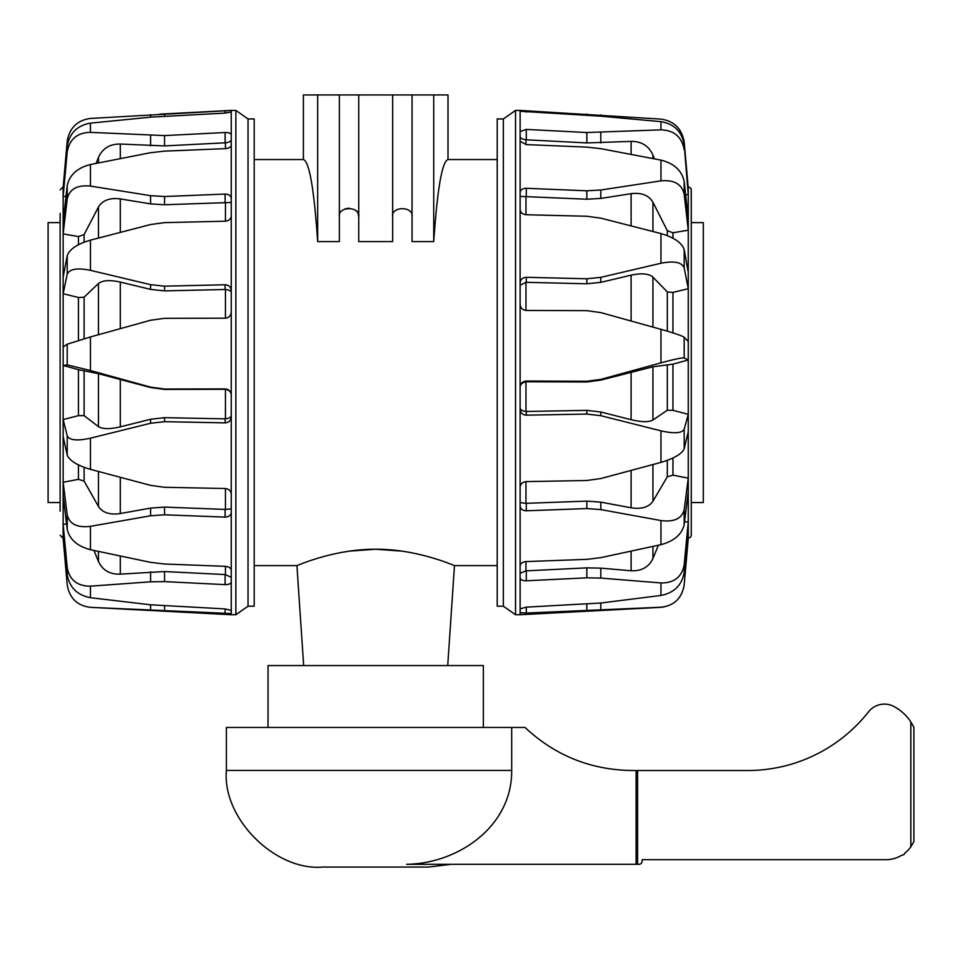 <?xml version="1.0" encoding="UTF-8"?>
<svg xmlns="http://www.w3.org/2000/svg" width="962" height="962" viewBox="0 0 962 962"><rect width="100%" height="100%" fill="white"/><g stroke="black" fill="none" stroke-linecap="round" stroke-linejoin="round"><path stroke-width="1.44" d="M254.196 565.596L296.921 565.596L303.667 665.56M358.742 94.949L358.742 241.582L392.664 241.582L392.664 94.949L339.358 94.949L339.358 241.582L317.664 241.582C314.033 188.612 309.283 161.279 303.391 159.548L254.196 159.548M344.985 208.922L349.05 208.153M355.736 210.486L357.01 211.808M358.008 213.492L358.73 216.522M497.21 159.548L448.003 159.548C442.123 161.279 437.373 188.612 433.742 241.582L412.037 241.582L412.037 94.949L392.664 94.949M447.727 665.56L454.473 565.596L497.21 565.596M349.014 551.166L375.697 549.218L402.381 551.166M268.037 727.452L268.037 665.56L483.357 665.56L483.357 727.452M454.473 565.596C455.291 566.221 418.482 549.062 375.697 549.218C332.924 549.062 296.116 566.221 296.921 565.596M412.037 216.991C414.213 205.94 390.488 205.94 392.664 216.991M358.742 216.991C360.906 205.94 337.181 205.94 339.358 216.991M433.742 241.582L433.742 94.949L448.003 94.949L448.003 159.548M339.358 94.949L303.391 94.949L303.391 159.548M317.664 94.949L317.664 241.582M433.742 94.949L412.037 94.949M691.269 511.88L691.269 217.484M685.641 194.769A2472.46 2310.471 -48.6 0 1 688.263 194.613L684.186 144.661L688.263 190.103L688.263 186.808L690.668 188.059L691.221 189.334L691.269 213.263M520.129 196.38L586.844 199.23L600.817 198.425L631.108 193.675C641.522 192.424 648.809 195.274 652.945 202.248L667.303 230.664L672.955 232.792A2472.46 1874.132 -24.2 0 1 688.263 230.195L688.263 190.103M503.354 606.204L503.354 118.939L497.21 118.939L497.21 606.204L503.354 606.204L515.536 614.73L520.129 614.73L520.129 487.157C520.49 483.862 522.546 482.01 526.286 481.601L586.844 480.495L600.817 478.547L660.954 462.385L660.954 430.844L600.817 415.692L586.844 414.069L526.286 415.175C522.546 414.875 520.49 412.878 520.129 409.175L520.129 131.517L526.286 129.413L586.844 132.528L660.954 129.858C674.097 130.267 681.83 136.881 684.186 149.711M520.129 131.517L520.129 110.414L660.954 119.108C674.097 121.044 681.83 128.667 684.186 141.979L688.143 186.796M520.129 487.157L520.129 409.175M515.536 614.73L515.536 110.414L520.129 110.414M688.263 538.335L684.186 584.908C681.998 598.148 674.254 605.627 660.954 607.347L660.954 607.226C674.097 605.759 681.83 598.328 684.186 584.908L688.263 538.323L690.668 537.085L691.269 535.269L691.269 191.534M520.129 285.281L525.961 282.299L586.844 283.802L600.817 282.335L631.108 275.168C641.522 272.931 648.809 273.581 652.945 277.128L667.303 291.955L672.955 292.412A2472.46 1113.743 -17.4 0 1 688.263 288.684L688.263 230.195L684.186 194.252L684.186 181.469L688.263 218.807M520.129 387.542C520.153 384.475 522.089 382.551 525.961 381.77L586.844 381.974L600.817 380.11L652.945 366.787L672.955 364.165A2472.46 160.774 -15.5 0 1 688.263 359.932L688.263 288.684L684.186 267.905L684.186 249.591L688.263 272.366M687.385 538.335A2472.46 2380.914 -82.4 0 0 688.263 538.323L688.263 414.321A2472.46 819.985 -163.5 0 1 672.955 410.341L667.303 410.233L652.945 419.997C648.809 422.282 641.522 422.186 631.108 419.697L600.817 412.001L586.844 410.377L525.961 411.483L525.961 381.77M691.269 512.193L691.269 530.038M660.954 129.858L660.954 121.657L600.817 116.174L520.141 111.255M520.129 192.568C520.49 189.815 522.546 188.396 526.286 188.287L586.844 190.801L600.817 190.007L660.954 180.856L660.954 160.113L600.817 148.665L586.844 147.114L526.286 144.601L520.129 141.294M520.129 283.02C520.49 279.461 522.546 277.549 526.286 277.284L586.844 278.788L600.817 277.333L660.954 263.263L660.954 233.574L600.817 218.146L586.844 216.246L526.286 214.742C522.546 214.334 520.49 212.614 520.129 209.596M520.129 387.217C520.49 383.465 522.546 381.409 526.286 381.036L586.844 381.253L600.817 379.389L660.954 362.854L660.954 329.329L600.817 312.602L586.844 310.666L526.286 310.449C522.546 310.065 520.49 308.032 520.129 304.353M520.129 565.56C520.49 563.287 522.546 561.964 526.286 561.58L586.844 559.343L600.817 557.647L660.954 544.66L660.954 520.55L600.817 509.595L586.844 508.561L526.286 510.798C522.546 510.642 520.49 509.018 520.129 505.94M658.393 545.238L652.945 558.501C648.809 567.123 641.522 571.212 631.108 570.767L600.817 568.145L586.844 567.869L525.961 570.863L520.129 573.28M520.129 608.862L526.286 607.142L600.817 603.018L660.954 595.454L660.954 582.948L600.817 578.09L586.844 577.813L526.286 580.795C522.546 580.795 520.49 579.845 520.129 577.921M660.954 607.226L526.286 613.059L520.129 612.662M660.954 121.657C674.097 123.845 681.83 131.505 684.186 144.661M520.129 136.207C520.141 138.095 522.089 139.286 525.961 139.791L586.844 142.917L631.108 141.39C641.522 141.33 648.809 145.899 652.945 155.074L654.388 158.814M660.954 160.113C674.097 163.408 681.83 170.527 684.186 181.469M660.954 180.856C674.097 179.653 681.83 184.127 684.186 194.252M660.954 233.574C674.097 237.41 681.83 242.749 684.186 249.591M660.954 263.263C674.097 260.666 681.83 262.217 684.186 267.905M660.954 329.329C674.097 333.056 681.83 335.69 684.186 337.253L688.263 341.522M660.954 362.854C674.097 359.307 681.83 357.66 684.186 357.924L684.186 337.253M660.954 430.844C674.097 433.802 681.83 433.285 684.186 429.292L688.263 414.321L688.263 359.932L684.186 357.924M520.129 407.515C520.153 409.632 522.089 410.954 525.961 411.483M660.954 462.385C674.097 458.513 681.83 453.956 684.186 448.737L684.186 429.292M688.263 431.649L684.186 448.737M520.129 502.585L525.961 503.342L525.961 481.613M660.954 520.55C674.097 522.234 681.83 518.65 684.186 509.788L688.263 478.162A2472.46 1658.969 -158.9 0 1 672.955 475.144L667.303 476.767L652.945 501.238C648.809 507.202 641.522 509.391 631.108 507.792L600.817 502.14L586.844 501.106L525.961 503.342M660.954 544.66C674.097 541.125 681.83 534.451 684.186 524.663L684.186 509.788M688.263 491.414L684.186 524.663M660.954 582.948C674.097 583.068 681.83 577.032 684.186 564.838L688.263 522.029A2472.46 2211.109 -143.3 0 1 684.547 521.669M660.954 595.454C674.097 592.869 681.83 585.233 684.186 572.558L684.186 564.838M688.263 528.908L684.186 572.558M60.125 511.207L60.125 220.154M60.125 502.537L48.1 502.537L48.1 222.607L60.125 222.607L60.125 213.311L60.125 242.905M63.143 538.311L67.22 584.872C69.565 598.28 77.309 605.771 90.44 607.347L231.265 614.73L231.265 613.552L90.44 607.347M248.04 118.939L248.04 606.204L254.196 606.204L254.196 118.939L248.04 118.939L235.858 110.414L231.265 110.414L231.265 312.085C230.904 315.776 228.86 317.821 225.108 318.206L164.55 318.326L150.577 320.238L90.44 336.953L90.44 370.526L150.577 387.145L164.55 389.021L225.108 388.913C228.86 389.285 230.904 391.342 231.265 395.081L231.265 613.552M231.265 312.085L231.265 395.081M235.858 110.414L235.858 614.73L231.265 614.73M66.57 523.965A2472.46 2237.852 141.1 0 1 63.143 524.266L63.143 538.335L60.125 535.269M231.265 508.91L225.108 509.415L164.55 507.106L150.577 508.092L120.298 513.54C109.872 515.067 102.597 512.722 98.461 506.505L84.103 481.072L78.439 479.341A2472.46 1711.795 158.3 0 1 63.143 482.263L63.143 524.266L67.22 567.628L67.22 574.747L63.143 530.603M231.265 415.127C231.253 417.123 229.305 418.374 225.433 418.867L164.55 417.676L150.577 419.264L120.298 426.851C109.872 429.28 102.597 429.196 98.461 426.623L84.103 415.656L78.439 415.644A2472.46 889.754 163.4 0 1 63.143 419.564L63.143 482.263L67.22 514.947L67.22 529.353L63.143 495.105M60.125 189.875L63.143 186.808L63.143 365.452A2472.46 86.135 15.5 0 1 78.439 369.685L98.461 373.677L150.577 387.53L164.55 389.418L225.433 389.309L225.433 418.867M231.265 581.926C230.904 583.754 228.86 584.643 225.108 584.631L164.55 581.613L150.577 581.818L90.44 586.171L90.44 597.703L150.577 604.797L225.108 608.91L231.265 610.437M231.265 512.385C230.904 515.391 228.86 516.967 225.108 517.111L164.55 514.802L150.577 515.788L90.44 526.334L90.44 549.711L150.577 562.349L164.55 564.021L225.108 566.317C228.86 566.702 230.904 567.977 231.265 570.153M231.265 416.931C230.904 420.598 228.86 422.583 225.108 422.871L164.55 421.669L150.577 423.256L90.44 438.179L90.44 469.348L150.577 485.365L164.55 487.301L225.108 488.504C228.86 488.912 230.904 490.74 231.265 493.975M231.265 215.957C230.904 219.047 228.86 220.803 225.108 221.212L164.55 222.619L150.577 224.543L90.44 240.151L90.44 270.334L150.577 284.668L164.55 286.171L225.108 284.764C228.86 285.029 230.904 286.965 231.265 290.56M231.265 145.19C230.904 147.138 228.86 148.292 225.108 148.665L164.55 151.118L150.577 152.705L90.44 164.526L90.44 186.087C77.309 184.776 69.565 189.045 67.22 198.893L63.143 233.898A2472.46 1827.066 23.4 0 1 78.439 236.58L84.103 234.572L98.461 207.022C102.597 200.276 109.872 197.583 120.298 198.918L150.577 203.884L164.55 204.75L231.265 202.465M90.44 186.087L150.577 195.671L164.55 196.525L225.108 194.071C228.86 194.192 230.904 195.671 231.265 198.497M96.128 163.372L98.461 157.431C102.597 148.364 109.872 143.903 120.298 144.047L164.55 145.899L225.433 142.809C229.305 142.34 231.253 141.222 231.265 139.454L231.265 139.755M231.265 112.013L225.108 113.095L150.577 117.16L90.44 123.136L90.44 132.359L164.55 135.594L225.108 132.516C228.86 132.467 230.904 133.225 231.265 134.8M63.143 187.494L67.22 141.21C69.565 127.85 77.309 120.262 90.44 118.434L231.265 110.486M90.44 597.703C77.309 595.201 69.565 587.554 67.22 574.747M90.44 586.171C77.309 586.171 69.565 579.99 67.22 567.628M231.265 577.392L225.433 574.579L164.55 571.548L120.298 574.134C109.872 574.494 102.597 570.286 98.461 561.507L93.999 550.48M90.44 549.711C77.309 546.212 69.565 539.429 67.22 529.353M90.44 526.334C77.309 527.91 69.565 524.122 67.22 514.947M90.44 469.348C77.309 465.476 69.565 460.738 67.22 455.122L63.143 436.676M90.44 438.179C77.309 441.065 69.565 440.307 67.22 435.906L67.22 455.122M90.44 370.526L67.22 364.899L63.143 365.452L63.143 419.564L67.22 435.906M231.265 395.25C231.253 392.087 229.305 390.103 225.433 389.309M90.44 336.953L67.22 344.192L67.22 364.899M63.143 347.005L67.22 344.192M231.265 292.688C231.253 290.969 229.305 289.899 225.433 289.478L225.433 318.194M90.44 270.334C77.309 267.652 69.565 268.963 67.22 274.266L63.143 293.723A2472.46 1047.125 17.2 0 1 78.439 297.511L84.103 297.186L98.461 283.513C102.597 280.255 109.872 279.774 120.298 282.082L150.577 289.382L164.55 290.885L225.433 289.478M90.44 240.151C77.309 244.011 69.565 249.182 67.22 255.651L67.22 274.266M63.143 277.14L67.22 255.651M90.44 164.526C77.309 167.881 69.565 174.904 67.22 185.606L67.22 198.893M63.143 222.042L67.22 185.606M90.44 132.359C77.309 132.636 69.565 139.129 67.22 151.84L63.143 196.32A2472.46 2291.087 45.3 0 1 65.993 196.525M90.44 123.136C77.309 125.421 69.565 133.093 67.22 146.152L67.22 151.84M63.143 191.258L67.22 146.152M691.269 222.607L703.294 222.607L703.294 502.537L691.269 502.537M226.395 770.454L511.688 770.454L511.688 727.452L226.395 727.452L226.395 770.454C222.066 818.241 275.192 871.368 322.979 867.051L428.427 867.051L451.25 864.309M511.688 770.454C512.205 826.081 458.742 863.503 406.637 864.309L636.11 864.309L636.11 770.514L637.602 770.514L637.602 864.309L636.11 864.309M511.688 727.452L525.011 727.452C555.05 755.543 590.632 769.889 631.745 770.514L636.11 770.514M912.866 725.336L910.822 721.909L913.9 727.368L913.9 841.509L910.822 846.861A30.76 30.76 0 0 1 904.857 853.102A2.754 2.754 0 0 1 902.007 855.098A30.76 30.76 0 0 1 885.834 859.691L642.087 859.691L642.087 861.231A3.078 3.078 0 0 1 639.008 864.309L637.602 864.309M913.9 727.368L913.082 725.745M637.602 770.514L747.666 770.514A153.8 153.8 0 0 0 868.409 711.988A20.25 20.25 0 0 1 893.674 706.361A46.14 46.14 0 0 1 910.822 721.909L910.822 846.861M600.817 132.516L600.817 142.905M586.844 132.528L586.844 142.917M526.286 129.413L526.286 139.803M525.961 144.577L525.961 139.791M600.817 190.007L600.817 198.425M586.844 190.801L586.844 199.23M526.286 188.287L526.286 196.717M525.961 214.73L525.961 196.705M600.817 277.333L600.817 282.335M586.844 278.788L586.844 283.802M526.286 277.284L526.286 282.299M525.961 310.437L525.961 282.299M600.817 379.389L600.817 380.11M586.844 381.253L586.844 381.974M526.286 381.036L526.286 381.758M586.844 414.069L586.844 410.377M526.286 411.483L526.286 415.175M600.817 415.692L600.817 412.001M586.844 508.561L586.844 501.106M526.286 503.33L526.286 510.798M600.817 509.595L600.817 502.14M525.961 570.863L525.961 561.592M586.844 577.813L586.844 567.869M526.286 570.851L526.286 580.795M600.817 578.09L600.817 568.145M586.844 609.848L586.844 604.172M526.286 607.142L526.286 613.059M600.817 609.307L600.817 603.018M600.817 114.815L600.817 116.174M586.844 114.021L586.844 115.248M526.286 110.858L526.286 112.145M652.945 155.074L652.945 158.538M631.108 141.39L631.108 154.317M672.955 238.215L672.955 232.792M667.303 230.664L667.303 235.618M652.945 202.248L652.945 231.481M631.108 193.675L631.108 225.854M672.955 332.9L672.955 292.412M667.303 291.955L667.303 331.156M652.945 277.128L652.945 327.092M631.108 275.168L631.108 321.019M672.955 410.341L672.955 364.165M667.303 365.464L667.303 410.233M652.945 366.787L652.945 419.997M631.108 371.777L631.108 419.697M672.955 475.144L672.955 458.008M667.303 460.365L667.303 476.767M652.945 464.562L652.945 501.238M631.108 470.454L631.108 507.792M652.945 546.44L652.945 558.501M631.108 551.202L631.108 570.767M150.577 609.944L150.577 604.797M164.55 610.545L164.55 605.892M225.108 613.744L225.108 608.91M150.577 581.818L150.577 571.765M164.55 581.613L164.55 571.548M225.108 584.631L225.108 574.567M225.433 566.341L225.433 574.579M150.577 515.788L150.577 508.092M164.55 514.802L164.55 507.106M225.108 517.111L225.108 509.415M225.433 488.516L225.433 509.415M150.577 423.256L150.577 419.264M164.55 421.669L164.55 417.676M225.108 422.871L225.108 418.867M164.55 286.171L164.55 290.885M225.108 289.478L225.108 284.764M150.577 284.668L150.577 289.382M225.433 202.285L225.433 221.2M164.55 196.525L164.55 204.75M225.108 202.285L225.108 194.071M150.577 195.671L150.577 203.884M225.433 142.809L225.433 148.641M164.55 135.594L164.55 145.899M225.108 142.821L225.108 132.516M150.577 135.534L150.577 145.827M164.55 113.913L164.55 116.186M225.108 113.095L225.108 110.738M150.577 114.646L150.577 117.16M98.461 561.507L98.461 551.442M120.298 574.134L120.298 556.084M78.439 464.899L78.439 479.341M84.103 481.072L84.103 467.316M98.461 506.505L98.461 471.512M120.298 513.54L120.298 477.356M78.439 369.685L78.439 415.644M84.103 415.656L84.103 371.116M98.461 426.623L98.461 373.677M120.298 426.851L120.298 379.16M78.439 297.511L78.439 340.416M84.103 338.756L84.103 297.186M98.461 334.728L98.461 283.513M120.298 328.655L120.298 282.082M78.439 236.58L78.439 244.757M84.103 242.208L84.103 234.572M98.461 238.047L98.461 207.022M120.298 232.347L120.298 198.918M98.461 162.903L98.461 157.431M120.298 158.55L120.298 144.047M503.354 118.939L515.536 110.414M660.954 607.347L520.129 614.73M248.04 606.204L235.858 614.73M159.512 114.177L231.265 110.414M63.143 538.335L63.853 538.359"/></g></svg>
